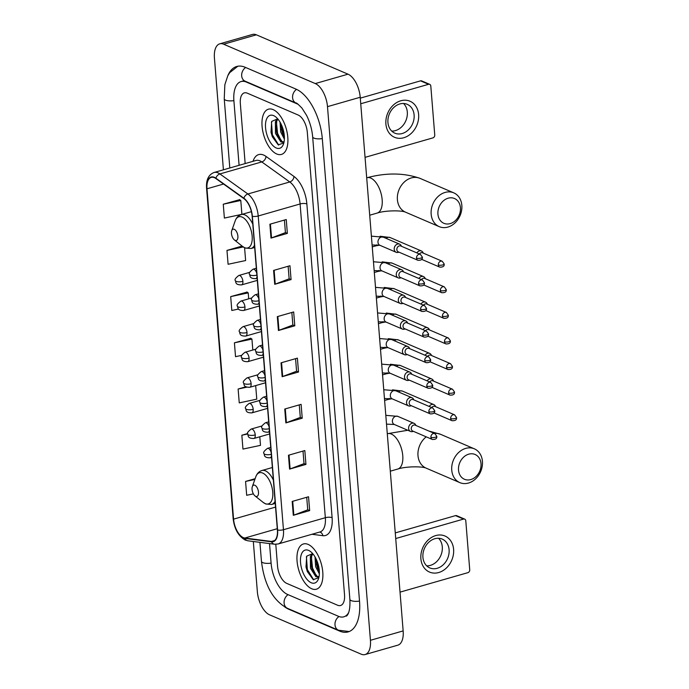 <?xml version="1.0" encoding="UTF-8"?>
<svg xmlns="http://www.w3.org/2000/svg" width="689" height="689" viewBox="0 0 689 689"><rect width="100%" height="100%" fill="white"/><g stroke="black" fill="none" stroke-linecap="round" stroke-linejoin="round"><path stroke-width="1.03" d="M311.704 588.759A23.538 11.696 -106 0 0 316.406 589.207A23.538 11.696 -106 0 0 322.194 567.753A23.538 11.696 -106 0 0 308.129 544.405A23.538 11.696 -106 0 0 303.427 543.957A23.538 11.696 -106 0 0 297.639 565.411A23.538 11.696 -106 0 0 311.704 588.759A23.538 11.696 -106 0 0 316.406 589.207A23.538 11.696 -106 0 0 322.194 567.753A23.538 11.696 -106 0 0 308.129 544.405A23.538 11.696 -106 0 0 303.427 543.957A23.538 11.696 -106 0 0 297.639 565.411A23.538 11.696 -106 0 0 311.704 588.759M276.72 153.983A23.538 11.696 -106 0 0 281.431 154.431A23.538 11.696 -106 0 0 287.218 132.977A23.538 11.696 -106 0 0 273.154 109.629A23.538 11.696 -106 0 0 268.443 109.181A23.538 11.696 -106 0 0 262.655 130.634A23.538 11.696 -106 0 0 276.72 153.983A23.538 11.696 -106 0 0 281.431 154.431A23.538 11.696 -106 0 0 287.218 132.977A23.538 11.696 -106 0 0 273.154 109.629A23.538 11.696 -106 0 0 268.443 109.181A23.538 11.696 -106 0 0 262.655 130.634A23.538 11.696 -106 0 0 276.72 153.983M243.338 537.609A15.692 7.803 74 0 1 233.571 519.136L206.993 188.786A15.692 7.803 74 0 1 211.239 177.383A15.692 7.803 74 0 1 215.89 178.546L243.88 198.596A15.692 7.803 74 0 1 252.14 216.2L277.383 529.927A15.692 7.803 74 0 1 273.137 541.33A15.692 7.803 74 0 1 271.466 541.451L244.81 538.023A15.692 7.803 74 0 1 243.338 537.609M243.363 537.971A16.088 7.992 -106 0 0 244.871 538.402L271.535 541.83A16.088 7.992 -106 0 0 277.598 530.022L252.355 216.286A16.088 7.992 -106 0 0 243.889 198.243L215.89 178.201A16.088 7.992 -106 0 0 206.778 188.691L233.356 519.05A16.088 7.992 -106 0 0 243.363 537.971M239.634 199.681L223.262 204.211L224.373 218.068L241.899 214.339L240.788 200.482L239.462 199.56M247.067 292.093L230.694 296.614L231.805 310.472L238.609 309.034M250.787 338.29L234.415 342.821L235.526 356.678L241.761 355.352M247.248 93.153A14.71 7.312 -106 0 0 244.311 92.877A14.71 7.312 -106 0 0 240.332 103.565L245.155 163.569L240.332 103.565A14.71 7.312 -106 0 1 244.311 92.877A14.71 7.312 -106 0 1 247.248 93.153L298.156 115.02L247.248 93.153M275.789 544.31L277.538 566.057A14.71 7.312 -106 0 0 286.693 583.368L337.601 605.235A14.71 7.312 -106 0 0 340.547 605.51A14.71 7.312 -106 0 0 344.526 594.822L307.311 132.331A14.71 7.312 -106 0 0 298.156 115.02A14.71 7.312 -106 0 1 307.311 132.331L344.526 594.822A14.71 7.312 -106 0 1 340.547 605.51A14.71 7.312 -106 0 1 337.601 605.235L286.693 583.368A14.71 7.312 -106 0 1 277.538 566.057L275.789 544.31M273.593 270.433L289.957 265.739L291.077 279.596L274.713 284.299L273.593 270.433M269.881 224.226L286.245 219.533L287.356 233.399L270.992 238.093L269.881 224.226M284.746 409.042L301.11 404.348L302.23 418.206L285.866 422.908L284.746 409.042M288.467 455.248L304.831 450.554L305.942 464.412L289.578 469.106L288.467 455.248M292.188 501.446L308.543 496.752L309.662 510.618L293.299 515.312L292.188 501.446M277.314 316.639L293.678 311.945L294.789 325.802L278.434 330.496L277.314 316.639M281.034 362.836L297.398 358.142L298.509 372.008L282.146 376.702L281.034 362.836M242.106 246.068L226.974 250.408L228.093 264.275L245.62 260.545L244.586 247.747M245.939 386.779L238.127 389.018L239.247 402.884L256.773 399.155L255.679 385.599M247.67 433.553L241.848 435.224L242.959 449.082L260.485 445.361L259.796 436.792M255.128 478.683L245.568 481.43L246.679 495.288L253.388 493.867M298.509 372.008L296.571 371.173M295.564 358.668L296.58 371.233L282.679 376.521A3.927 1.283 175.4 0 1 282.146 376.702M294.789 325.802L292.859 324.975M291.852 312.47L292.859 325.036L278.967 330.324A3.927 1.283 175.4 0 1 278.434 330.496M309.662 510.618L307.725 509.782M306.717 497.277L307.733 509.843L293.833 515.131A3.927 1.283 175.4 0 1 293.299 515.312M305.942 464.412L304.013 463.585M303.005 451.08L304.013 463.645L290.121 468.933A3.927 1.283 175.4 0 1 289.578 469.106M302.23 418.206L300.292 417.379M299.284 404.874L300.301 417.439L286.4 422.727A3.927 1.283 175.4 0 1 285.866 422.908M287.356 233.399L285.418 232.563M284.419 220.058L285.427 232.624L271.535 237.912A3.927 1.283 175.4 0 1 270.992 238.093M291.077 279.596L289.139 278.769M288.131 266.264L289.147 278.83L275.247 284.118A3.927 1.283 175.4 0 1 274.713 284.299M234.415 342.821L251.933 339.091L252.82 350.029M251.933 339.091L250.607 338.17M238.127 389.018L246.791 387.184M241.848 435.224L247.67 433.984M245.568 481.43L254.861 479.449M230.694 296.614L248.221 292.885L248.695 298.828M248.221 292.885L246.895 291.964M226.974 250.408L243.26 246.946M223.262 204.211L240.788 200.482M298.294 104.435A26.483 13.16 -106 0 0 297.269 103.927L246.361 82.069A26.483 13.16 -106 0 0 241.064 81.56A26.483 13.16 -106 0 0 233.898 100.801L239.092 165.308M269.52 543.578L271.113 563.301A26.483 13.16 -106 0 0 287.589 594.461L338.497 616.319A26.483 13.16 -106 0 0 343.785 616.827A26.483 13.16 -106 0 0 348.617 612.616M253.319 541.502L257.359 591.739A19.619 9.749 -106 0 0 269.563 614.821L361.2 654.18A19.619 9.749 -106 0 0 365.118 654.55A19.619 9.749 -106 0 0 370.432 640.296L327.49 106.649A19.619 9.749 -106 0 0 315.286 83.567L223.658 44.217A19.619 9.749 -106 0 0 219.731 43.838A19.619 9.749 -106 0 0 214.425 58.091L223.417 169.813M365.118 654.55L397.846 645.162A19.619 9.749 -106 0 0 403.151 630.909L360.218 97.261A19.619 9.749 -106 0 0 348.014 74.179L256.377 34.82A19.619 9.749 -106 0 0 252.458 34.45L219.731 43.838M284.686 606.897A42.175 20.963 -106 0 0 288.777 609.248L339.686 631.107A42.175 20.963 -106 0 0 348.117 631.908A42.175 20.963 -106 0 0 359.529 601.273L322.314 138.773A42.175 20.963 -106 0 0 296.081 89.148L245.172 67.281A42.175 20.963 -106 0 0 236.732 66.48A42.175 20.963 -106 0 0 227.792 75.79M319.11 576.305L317.982 577.02L315.846 576.693L310.446 568.184L310.386 556.385L312.358 553.465M318.602 576.736L317.147 576.323L312.462 569.915L311.747 567.805L311.213 565.583L311.678 556.006L312.892 553.853M319.36 573.877L315.64 566.694L315.019 556.901M319.369 571.827L316.94 566.315L316.044 558.805M311.221 582.748A17.165 8.526 -106 0 0 318.49 578.76A17.165 8.526 -106 0 0 310.73 551.708A17.165 8.526 -106 0 0 308.612 550.408A17.165 8.526 -106 0 0 300.542 562.551A17.165 8.526 -106 0 0 311.221 582.748M312.668 553.586L306.7 556.169L305.994 566.944L307.311 571.534L313.219 579.638L318.8 577.718M313.693 579.871L307.354 569.553L306.433 556.79M316.242 575.728L312.548 568.063L311.376 556.936M319.291 570.595L317.75 566.573L316.492 559.769M307.32 571.534L305.985 566.918M312.505 570.036L311.187 565.445M317.707 568.546L316.38 563.955M453.603 549.348A19.619 15.769 -66.8 0 1 438.729 572.525A19.619 15.769 -66.8 0 1 420.884 558.736A19.619 15.769 -66.8 0 1 435.758 535.56A19.619 15.769 -66.8 0 1 453.603 549.348M422.917 557.263A15.692 12.617 113.2 0 0 429.815 567.925A15.692 12.617 113.2 0 0 443.268 564.739A15.692 12.617 113.2 0 0 449.099 549.753A15.692 12.617 113.2 0 0 442.2 539.091A15.692 12.617 113.2 0 0 428.747 542.277A15.692 12.617 113.2 0 0 422.917 557.263M438.523 538.264A15.692 12.617 -66.8 0 1 442.295 546.833A15.692 12.617 -66.8 0 1 426.689 565.833M400.033 592.135L467.865 572.671A2.455 1.972 113.2 0 0 469.726 569.777L465.79 520.798A2.455 1.972 113.2 0 0 464.713 519.136A2.455 1.972 113.2 0 0 463.559 519.075L455.515 515.622L395.271 532.907M395.719 538.54L463.559 519.075M455.515 515.622A2.455 1.972 -66.8 0 1 456.669 515.682L464.713 519.136M481.017 463.645A13.487 10.843 113.2 0 0 468.753 454.163A13.487 10.843 113.2 0 0 458.521 470.096A13.487 10.843 113.2 0 0 470.794 479.578A13.487 10.843 113.2 0 0 481.017 463.645M451.751 470.122A18.388 14.788 -66.8 0 1 458.581 452.561A18.388 14.788 -66.8 0 1 474.351 448.823A18.388 14.788 -66.8 0 1 482.429 461.32A18.388 14.788 -66.8 0 1 475.599 478.881A18.388 14.788 -66.8 0 1 459.839 482.619A18.388 14.788 -66.8 0 1 451.751 470.122M254.827 485.245A5.882 2.928 -106 0 0 252.338 486.615A5.882 2.928 -106 0 0 254.999 495.891A5.882 2.928 -106 0 0 255.722 496.338A5.882 2.928 -106 0 0 258.487 492.17A5.882 2.928 -106 0 0 254.827 485.245M460.424 207.673A13.487 10.843 113.2 0 0 448.151 198.199A13.487 10.843 113.2 0 0 437.928 214.133A13.487 10.843 113.2 0 0 450.201 223.606A13.487 10.843 113.2 0 0 460.424 207.673M431.159 214.15A18.388 14.788 -66.8 0 1 437.989 196.598A18.388 14.788 -66.8 0 1 453.758 192.851A18.388 14.788 -66.8 0 1 461.837 205.348A18.388 14.788 -66.8 0 1 455.007 222.909A18.388 14.788 -66.8 0 1 439.237 226.647A18.388 14.788 -66.8 0 1 431.159 214.15M234.234 229.282A5.882 2.928 -106 0 0 231.737 230.651A5.882 2.928 -106 0 0 234.398 239.927A5.882 2.928 -106 0 0 235.13 240.366A5.882 2.928 -106 0 0 237.894 236.206A5.882 2.928 -106 0 0 234.234 229.282M435.655 406.708L435.336 406.071A4.41 3.548 113.2 0 0 433.803 404.581A4.41 3.548 113.2 0 0 431.727 404.477A4.41 3.548 113.2 0 0 429.204 406.467M450.675 418.533A3.187 2.567 113.2 0 0 452.079 420.703C455.42 420.841 456.902 419.782 456.514 417.517A3.187 1.042 -4.6 0 1 455.076 418.516A3.187 1.042 175.4 0 1 450.675 418.533A3.187 2.567 113.2 0 1 451.863 415.493A3.187 2.567 113.2 0 1 454.594 414.838L434.923 406.398A3.187 2.567 113.2 0 0 433.424 406.321A3.187 2.567 113.2 0 0 431.745 407.561M433.596 381.112L433.278 380.474A4.41 3.548 113.2 0 0 431.745 378.984A4.41 3.548 113.2 0 0 429.669 378.881A4.41 3.548 113.2 0 0 427.146 380.871M448.617 392.937A3.187 2.567 113.2 0 0 450.02 395.107C453.362 395.245 454.843 394.186 454.456 391.92A3.187 1.042 -4.6 0 1 453.017 392.919A3.187 1.042 175.4 0 1 448.617 392.937A3.187 2.567 113.2 0 1 449.796 389.896A3.187 2.567 113.2 0 1 452.535 389.242L432.864 380.802A3.187 2.567 113.2 0 0 431.366 380.724A3.187 2.567 113.2 0 0 429.686 381.964M431.538 355.515L431.219 354.878A4.41 3.548 113.2 0 0 429.686 353.388A4.41 3.548 113.2 0 0 427.611 353.285A4.41 3.548 113.2 0 0 425.087 355.274M446.558 367.34A3.187 2.567 113.2 0 0 447.962 369.511C451.304 369.648 452.776 368.589 452.397 366.324A3.187 1.042 -4.6 0 1 450.959 367.323A3.187 1.042 175.4 0 1 446.558 367.34A3.187 2.567 113.2 0 1 447.738 364.3A3.187 2.567 113.2 0 1 450.477 363.646L430.806 355.205A3.187 2.567 113.2 0 0 429.307 355.128A3.187 2.567 113.2 0 0 427.619 356.368M429.471 329.919L429.161 329.282A4.41 3.548 113.2 0 0 427.628 327.792A4.41 3.548 113.2 0 0 425.552 327.688A4.41 3.548 113.2 0 0 423.029 329.678M444.5 341.744A3.187 2.567 113.2 0 0 445.895 343.906C449.245 344.052 450.718 342.993 450.33 340.728A3.187 1.042 -4.6 0 1 448.901 341.727A3.187 1.042 175.4 0 1 444.5 341.744A3.187 2.567 113.2 0 1 445.68 338.704A3.187 2.567 113.2 0 1 448.418 338.049L428.747 329.609A3.187 2.567 113.2 0 0 427.249 329.531A3.187 2.567 113.2 0 0 425.561 330.772M427.413 304.323L427.102 303.685A4.41 3.548 113.2 0 0 425.561 302.195A4.41 3.548 113.2 0 0 423.485 302.092A4.41 3.548 113.2 0 0 420.962 304.082M442.441 316.148A3.187 2.567 113.2 0 0 443.837 318.309C447.178 318.456 448.66 317.396 448.272 315.131A3.187 1.042 -4.6 0 1 446.842 316.13A3.187 1.042 175.4 0 1 442.441 316.148A3.187 2.567 113.2 0 1 443.621 313.107A3.187 2.567 113.2 0 1 446.351 312.453L426.689 304.013A3.187 2.567 113.2 0 0 425.191 303.935A3.187 2.567 113.2 0 0 423.502 305.175M425.354 278.726L425.035 278.089A4.41 3.548 113.2 0 0 423.502 276.599A4.41 3.548 113.2 0 0 421.427 276.496A4.41 3.548 113.2 0 0 418.903 278.485M440.383 290.551A3.187 2.567 113.2 0 0 441.778 292.713C445.12 292.859 446.601 291.8 446.214 289.535A3.187 1.042 -4.6 0 1 444.775 290.534A3.187 1.042 175.4 0 1 440.383 290.551A3.187 2.567 113.2 0 1 441.563 287.511A3.187 2.567 113.2 0 1 444.293 286.857L424.631 278.416A3.187 2.567 113.2 0 0 423.132 278.339A3.187 2.567 113.2 0 0 421.444 279.579M423.296 253.13L422.977 252.493A4.41 3.548 113.2 0 0 421.444 251.003A4.41 3.548 113.2 0 0 419.368 250.899A4.41 3.548 113.2 0 0 416.845 252.889M438.316 264.955A3.187 2.567 113.2 0 0 439.72 267.117C443.061 267.263 444.543 266.204 444.155 263.939A3.187 1.042 -4.6 0 1 442.717 264.938A3.187 1.042 175.4 0 1 438.316 264.955A3.187 2.567 113.2 0 1 439.504 261.906A3.187 2.567 113.2 0 1 442.235 261.26L422.572 252.82A3.187 2.567 113.2 0 0 421.074 252.742A3.187 2.567 113.2 0 0 419.386 253.983M415.906 425.466L415.588 424.829A4.41 3.548 113.2 0 0 414.055 423.339A4.41 3.548 113.2 0 0 411.979 423.235A4.41 3.548 113.2 0 0 408.689 427.214A4.41 3.548 113.2 0 0 410.566 431.452A4.41 3.548 113.2 0 0 412.642 431.555A4.41 3.548 113.2 0 0 412.711 431.538A4.41 3.548 113.2 0 0 412.771 431.512M430.926 437.291A3.187 2.567 113.2 0 1 432.106 434.251A3.187 2.567 113.2 0 1 434.845 433.605L415.174 425.156A3.187 2.567 113.2 0 0 413.676 425.079A3.187 2.567 113.2 0 0 411.264 428.851A3.187 2.567 113.2 0 0 412.659 431.013L432.33 439.461C435.672 439.599 437.145 438.54 436.766 436.275A3.187 1.042 -4.6 0 1 435.327 437.282A3.187 1.042 175.4 0 1 430.926 437.291A3.187 2.567 113.2 0 0 432.33 439.461M413.848 399.87L413.529 399.232A4.41 3.548 113.2 0 0 411.996 397.742A4.41 3.548 113.2 0 0 409.921 397.639A4.41 3.548 113.2 0 0 406.631 401.618A4.41 3.548 113.2 0 0 408.508 405.855A4.41 3.548 113.2 0 0 410.584 405.959A4.41 3.548 113.2 0 0 410.653 405.942A4.41 3.548 113.2 0 0 410.713 405.916M428.868 411.695A3.187 2.567 113.2 0 1 430.048 408.655A3.187 2.567 113.2 0 1 432.787 408.009L413.116 399.56A3.187 2.567 113.2 0 0 411.617 399.482A3.187 2.567 113.2 0 0 409.197 403.254A3.187 2.567 113.2 0 0 410.601 405.416L430.272 413.865C433.614 414.003 435.086 412.944 434.699 410.678A3.187 1.042 -4.6 0 1 433.269 411.686A3.187 1.042 175.4 0 1 428.868 411.695A3.187 2.567 113.2 0 0 430.272 413.865M411.781 374.273L411.471 373.636A4.41 3.548 113.2 0 0 409.938 372.146A4.41 3.548 113.2 0 0 407.854 372.043A4.41 3.548 113.2 0 0 404.572 376.022A4.41 3.548 113.2 0 0 406.45 380.259A4.41 3.548 113.2 0 0 408.525 380.362A4.41 3.548 113.2 0 0 408.594 380.337A4.41 3.548 113.2 0 0 408.655 380.319M426.81 386.098A3.187 2.567 113.2 0 1 427.99 383.058A3.187 2.567 113.2 0 1 430.72 382.412L411.057 373.963A3.187 2.567 113.2 0 0 409.559 373.886A3.187 2.567 113.2 0 0 407.139 377.658A3.187 2.567 113.2 0 0 408.543 379.82L428.205 388.269C431.555 388.407 433.028 387.347 432.64 385.082A3.187 1.042 -4.6 0 1 431.211 386.09A3.187 1.042 175.4 0 1 426.81 386.098A3.187 2.567 113.2 0 0 428.205 388.269M409.722 348.677L409.412 348.04A4.41 3.548 113.2 0 0 407.871 346.55A4.41 3.548 113.2 0 0 405.795 346.446A4.41 3.548 113.2 0 0 402.514 350.425A4.41 3.548 113.2 0 0 404.391 354.663A4.41 3.548 113.2 0 0 406.467 354.766A4.41 3.548 113.2 0 0 406.527 354.74A4.41 3.548 113.2 0 0 406.596 354.723M424.751 360.502A3.187 2.567 113.2 0 1 425.931 357.462A3.187 2.567 113.2 0 1 428.661 356.816L408.999 348.367A3.187 2.567 113.2 0 0 407.5 348.289A3.187 2.567 113.2 0 0 405.08 352.062A3.187 2.567 113.2 0 0 406.484 354.224L426.147 362.672C429.488 362.81 430.969 361.751 430.582 359.486A3.187 1.042 -4.6 0 1 429.152 360.493A3.187 1.042 175.4 0 1 424.751 360.502A3.187 2.567 113.2 0 0 426.147 362.672M407.664 323.081L407.345 322.443A4.41 3.548 113.2 0 0 405.812 320.953A4.41 3.548 113.2 0 0 403.737 320.85A4.41 3.548 113.2 0 0 400.447 324.829A4.41 3.548 113.2 0 0 402.333 329.066A4.41 3.548 113.2 0 0 404.409 329.17A4.41 3.548 113.2 0 0 404.469 329.144A4.41 3.548 113.2 0 0 404.538 329.127M422.684 334.906A3.187 2.567 113.2 0 1 423.873 331.865A3.187 2.567 113.2 0 1 426.603 331.22L406.941 322.771A3.187 2.567 113.2 0 0 405.442 322.693A3.187 2.567 113.2 0 0 403.022 326.465A3.187 2.567 113.2 0 0 404.426 328.627L424.088 337.076C427.43 337.214 428.911 336.154 428.524 333.889A3.187 1.042 -4.6 0 1 427.085 334.888A3.187 1.042 175.4 0 1 422.684 334.906A3.187 2.567 113.2 0 0 424.088 337.076M405.606 297.484L405.287 296.847A4.41 3.548 113.2 0 0 403.754 295.357A4.41 3.548 113.2 0 0 401.678 295.254A4.41 3.548 113.2 0 0 398.388 299.233A4.41 3.548 113.2 0 0 400.275 303.47A4.41 3.548 113.2 0 0 402.35 303.573A4.41 3.548 113.2 0 0 402.41 303.548A4.41 3.548 113.2 0 0 402.471 303.53M420.626 309.309A3.187 2.567 113.2 0 1 421.814 306.269A3.187 2.567 113.2 0 1 424.545 305.623L404.882 297.174A3.187 2.567 113.2 0 0 403.384 297.097A3.187 2.567 113.2 0 0 400.964 300.869A3.187 2.567 113.2 0 0 402.367 303.031L422.03 311.48C425.371 311.617 426.853 310.558 426.465 308.293A3.187 1.042 -4.6 0 1 425.027 309.292A3.187 1.042 175.4 0 1 420.626 309.309A3.187 2.567 113.2 0 0 422.03 311.48M403.547 271.888L403.229 271.251A4.41 3.548 113.2 0 0 401.696 269.761A4.41 3.548 113.2 0 0 399.62 269.657A4.41 3.548 113.2 0 0 396.33 273.636A4.41 3.548 113.2 0 0 398.216 277.874A4.41 3.548 113.2 0 0 400.292 277.977A4.41 3.548 113.2 0 0 400.352 277.951A4.41 3.548 113.2 0 0 400.412 277.934M418.567 283.713A3.187 2.567 113.2 0 1 419.756 280.673A3.187 2.567 113.2 0 1 422.486 280.027L402.824 271.578A3.187 2.567 113.2 0 0 401.317 271.5A3.187 2.567 113.2 0 0 398.905 275.264A3.187 2.567 113.2 0 0 400.3 277.434L419.971 285.883C423.313 286.021 424.794 284.962 424.407 282.697A3.187 1.042 -4.6 0 1 422.968 283.696A3.187 1.042 175.4 0 1 418.567 283.713A3.187 2.567 113.2 0 0 419.971 285.883M401.489 246.292L401.17 245.654A4.41 3.548 113.2 0 0 399.637 244.164A4.41 3.548 113.2 0 0 397.562 244.061A4.41 3.548 113.2 0 0 394.272 248.04A4.41 3.548 113.2 0 0 396.149 252.277A4.41 3.548 113.2 0 0 398.233 252.381A4.41 3.548 113.2 0 0 398.294 252.355A4.41 3.548 113.2 0 0 398.354 252.338M416.509 258.117A3.187 2.567 113.2 0 1 417.698 255.076A3.187 2.567 113.2 0 1 420.428 254.422L400.757 245.982A3.187 2.567 113.2 0 0 399.258 245.904A3.187 2.567 113.2 0 0 396.847 249.668A3.187 2.567 113.2 0 0 398.242 251.838L417.913 260.287C421.255 260.425 422.736 259.365 422.348 257.1A3.187 1.042 -4.6 0 1 420.91 258.099A3.187 1.042 175.4 0 1 416.509 258.117A3.187 2.567 113.2 0 0 417.913 260.287M418.628 114.572A19.619 15.769 -66.8 0 1 403.745 137.748A19.619 15.769 -66.8 0 1 385.9 123.96A19.619 15.769 -66.8 0 1 400.774 100.783A19.619 15.769 -66.8 0 1 418.628 114.572M387.933 122.496A15.692 12.617 113.2 0 0 394.831 133.158A15.692 12.617 113.2 0 0 408.284 129.963A15.692 12.617 113.2 0 0 414.115 114.985A15.692 12.617 113.2 0 0 407.216 104.315A15.692 12.617 113.2 0 0 393.763 107.51A15.692 12.617 113.2 0 0 387.933 122.496M403.547 103.488A15.692 12.617 -66.8 0 1 407.311 112.057A15.692 12.617 -66.8 0 1 391.705 131.065M365.049 157.359L432.89 137.895A2.455 1.972 113.2 0 0 434.75 135.001L430.806 86.03A2.455 1.972 113.2 0 0 429.729 84.359A2.455 1.972 113.2 0 0 428.575 84.299L420.54 80.854L360.287 98.139M360.743 103.763L428.575 84.299M420.54 80.854A2.455 1.972 -66.8 0 1 421.694 80.906L429.729 84.359M284.126 141.529L283.007 142.244L280.862 141.925L275.462 133.408L275.402 121.608L277.383 118.697M283.627 141.96L282.163 141.555L277.478 135.147L276.763 133.037L276.229 130.807L276.702 121.238L277.908 119.076M284.376 139.109L280.664 131.918L280.035 122.134M284.385 137.059L281.956 131.547L281.06 124.037M276.237 147.98A17.165 8.526 -106 0 0 283.515 143.984A17.165 8.526 -106 0 0 275.755 116.941A17.165 8.526 -106 0 0 273.636 115.64A17.165 8.526 -106 0 0 265.558 127.784A17.165 8.526 -106 0 0 276.237 147.98M277.684 118.809L271.716 121.393L271.01 132.167L272.336 136.758L278.235 144.871L283.825 142.95M278.709 145.095L272.379 134.777L271.457 122.022M281.258 140.952L277.572 133.287L276.401 122.168M284.316 135.819L282.766 131.797L281.508 125.002M272.336 136.758L271.01 132.142M277.529 135.259L276.203 130.669M282.723 133.769L281.405 129.179M233.571 519.136L275.548 507.095M253.035 161.312A24.52 12.187 74 0 1 263.611 155.051A24.52 12.187 74 0 1 265.971 156.394L293.962 176.444A24.52 12.187 74 0 1 306.863 203.953L332.107 517.68A24.52 12.187 74 0 1 322.865 535.68L311.953 534.276M215.89 178.201A4.901 3.609 -54.4 0 1 219.894 173.938L261.777 161.924A19.619 9.749 -106 0 0 259.891 160.838A19.619 9.749 -106 0 0 255.972 160.468L214.09 172.483A19.619 9.749 74 0 1 219.894 173.938L247.894 193.988A19.619 9.749 74 0 1 258.211 215.993L283.455 529.72A4.901 1.602 175.4 0 1 277.598 530.022M206.778 188.691A4.901 1.602 175.4 0 1 206.571 188.278L233.149 518.636C234.372 529.031 238.411 536.18 245.258 540.064L247.945 540.805A4.901 4.16 -82.7 0 1 244.871 538.402M252.355 216.286A4.901 1.602 -4.6 0 0 258.211 215.993L300.094 203.97A19.619 9.749 -106 0 0 289.776 181.965L261.777 161.924A4.901 3.609 125.6 0 0 265.971 156.394M243.889 198.243A4.901 3.609 -54.4 0 1 247.894 193.988L289.776 181.965A4.901 3.609 125.6 0 0 293.962 176.444M247.945 540.805L274.601 544.232A4.901 4.16 -82.7 0 1 271.535 541.83M332.107 517.68A4.901 1.602 175.4 0 0 325.337 517.706L283.455 529.72A19.619 9.749 74 0 1 278.149 543.974L320.032 531.96A19.619 9.749 -106 0 0 325.337 517.706L300.094 203.97A4.901 1.602 175.4 0 1 306.863 203.953M322.865 535.68A4.901 4.16 97.3 0 0 319.73 532.046M206.993 188.786L223.555 184.032M244.81 538.023L277.279 528.704M271.466 541.451L274.61 540.546M281.568 362.69L282.679 376.521M285.289 408.887L286.4 422.727M289.001 455.093L290.121 468.933M292.722 501.299L293.833 515.131M277.856 316.484L278.967 330.324M274.136 270.277L275.247 284.118M270.415 224.08L271.535 237.912M229.807 167.978L224.244 98.889A7.846 2.558 -4.6 0 0 225.518 100.138A7.846 2.558 -4.6 0 0 233.881 100.628M245.663 67.496A7.846 6.304 113.2 0 0 241.675 75.85A7.846 6.304 113.2 0 0 245.12 81.181L296.029 103.04C296.218 102.549 298.199 104.254 301.98 108.147L306.536 115.296C309.947 122.108 311.988 129.299 312.66 136.861L349.874 599.352C350.615 614.476 346.171 616.293 346.24 616.121M296.563 89.363A7.846 6.304 113.2 0 0 292.584 97.709A7.846 6.304 113.2 0 0 296.029 103.04M322.306 138.601A7.846 2.558 175.4 0 1 313.943 138.11A7.846 2.558 175.4 0 1 312.66 136.861M359.512 601.092A7.846 2.558 175.4 0 1 351.149 600.601A7.846 2.558 175.4 0 1 349.874 599.352M349.185 631.537L338.445 630.22A7.846 6.304 -66.8 0 1 335 624.889A7.846 6.304 -66.8 0 1 339.005 616.526M338.445 630.22L287.537 608.361A7.846 6.304 -66.8 0 1 284.092 603.03A7.846 6.304 -66.8 0 1 288.08 594.676M287.537 608.361C270.562 599.464 263.775 580.25 261.458 561.38A7.846 2.558 -4.6 0 0 262.733 562.629A7.846 2.558 -4.6 0 0 271.096 563.12M256.377 34.82L223.658 44.217M348.014 74.179L315.286 83.567M360.218 97.261L327.49 106.649M403.151 630.909L370.432 640.296M340.323 630.926L339.686 631.107M289.268 609.102L288.777 609.248M246.86 81.922L246.361 82.069M426.241 436.843A18.388 14.788 113.2 0 0 417.99 455.618A18.388 14.788 113.2 0 0 426.078 468.115C422.478 466.315 406.114 466.246 397.786 469.037A18.388 9.138 74 0 0 402.764 455.67A18.388 9.138 74 0 0 391.318 434.036A18.388 9.138 74 0 0 387.64 433.682L407.802 430.263M428.954 431.073L440.59 434.32A18.388 14.788 113.2 0 0 434.406 433.415M254.999 495.891L263.12 502.367A16.217 8.061 -106 0 0 265.119 503.599A16.217 8.061 -106 0 0 272.758 492.127A16.217 8.061 -106 0 0 262.664 473.042A16.217 8.061 -106 0 0 255.791 476.814L252.338 486.615M273.369 480.095A17.656 8.776 -106 0 0 265.446 470.854A17.656 8.776 -106 0 0 261.915 470.518C259.021 471.422 256.98 473.524 255.791 476.814M275.247 503.426L271.655 504.46A17.656 8.776 -106 0 0 275.075 501.273M397.398 199.655A18.388 14.788 113.2 0 0 405.476 212.152C401.876 210.343 385.521 210.283 377.193 213.065A18.388 9.138 74 0 0 382.162 199.707A18.388 9.138 74 0 0 370.725 178.063A18.388 9.138 74 0 0 367.048 177.719C386.34 172.586 403.987 172.801 419.997 178.356A18.388 14.788 113.2 0 0 404.228 182.094A18.388 14.788 113.2 0 0 397.398 199.655M234.398 239.927L242.528 246.404A16.217 8.061 -106 0 0 244.526 247.635A16.217 8.061 -106 0 0 252.157 236.155A16.217 8.061 -106 0 0 242.072 217.069A16.217 8.061 -106 0 0 235.199 220.85L231.737 230.651M252.777 224.132A17.656 8.776 -106 0 0 244.853 214.89A17.656 8.776 -106 0 0 241.322 214.555C238.428 215.459 236.387 217.56 235.199 220.85M254.654 247.463L251.063 248.496A17.656 8.776 -106 0 0 254.482 245.301M269.657 433.958L253.922 438.471C246.851 438.523 248.591 435.267 247.687 434.156A4.901 1.602 -4.6 0 0 248.479 434.931A4.901 1.602 175.4 0 0 255.249 434.914A4.901 2.437 -106 0 0 252.2 429.144A4.901 2.437 -106 0 0 251.218 429.049L262.121 425.923M253.922 438.471A4.901 2.437 -106 0 0 255.249 434.914M384.608 400.464L388.286 399.413A4.41 2.196 -106 0 0 389.259 398.337M433.803 404.581L402.35 391.068A4.41 3.548 113.2 0 0 398.561 391.972M267.599 408.362L251.864 412.875C244.793 412.926 246.533 409.671 245.62 408.56A4.901 1.602 -4.6 0 0 246.421 409.335A4.901 1.602 175.4 0 0 253.19 409.318A4.901 2.437 -106 0 0 250.141 403.539A4.901 2.437 -106 0 0 249.16 403.453L260.054 400.326M251.864 412.875A4.901 2.437 -106 0 0 253.19 409.318M382.55 374.868L386.228 373.817A4.41 2.196 -106 0 0 387.201 372.74M431.745 378.984L400.292 365.471A4.41 3.548 113.2 0 0 396.502 366.376M265.541 382.765L249.806 387.278C242.735 387.33 244.474 384.074 243.561 382.963A4.901 1.602 -4.6 0 0 244.362 383.739A4.901 1.602 175.4 0 0 251.132 383.721A4.901 2.437 -106 0 0 248.083 377.942A4.901 2.437 -106 0 0 247.101 377.856L257.996 374.73M249.806 387.278A4.901 2.437 -106 0 0 251.132 383.721M380.492 349.271L384.161 348.221A4.41 2.196 -106 0 0 385.142 347.144M429.686 353.388L398.225 339.875A4.41 3.548 113.2 0 0 394.435 340.779M263.482 357.169L247.747 361.682C240.676 361.734 242.416 358.478 241.503 357.367A4.901 1.602 -4.6 0 0 242.304 358.142A4.901 1.602 175.4 0 0 249.073 358.125A4.901 2.437 -106 0 0 246.025 352.346A4.901 2.437 -106 0 0 245.043 352.26L255.938 349.134M247.747 361.682A4.901 2.437 -106 0 0 249.073 358.125M378.433 323.675L382.102 322.624A4.41 2.196 -106 0 0 383.084 321.548M427.628 327.792L396.166 314.279A4.41 3.548 113.2 0 0 392.377 315.183M261.424 331.573L245.689 336.086C238.618 336.137 240.358 332.882 239.445 331.771A4.901 1.602 -4.6 0 0 240.246 332.546A4.901 1.602 175.4 0 0 247.015 332.52A4.901 2.437 -106 0 0 243.966 326.75A4.901 2.437 -106 0 0 242.984 326.664L253.879 323.529M245.689 336.086A4.901 2.437 -106 0 0 247.015 332.52M376.375 298.079L380.044 297.028A4.41 2.196 -106 0 0 381.017 295.951M425.561 302.195L394.108 288.682A4.41 3.548 113.2 0 0 390.318 289.587M259.365 305.976L243.63 310.489C236.551 310.541 238.299 307.285 237.386 306.174A4.901 1.602 -4.6 0 0 238.187 306.949A4.901 1.602 175.4 0 0 244.957 306.924A4.901 2.437 -106 0 0 241.899 301.153A4.901 2.437 -106 0 0 240.926 301.067L251.821 297.932M243.63 310.489A4.901 2.437 -106 0 0 244.957 306.924M374.316 272.482L377.985 271.432A4.41 2.196 -106 0 0 378.959 270.355M423.502 276.599L392.05 263.086A4.41 3.548 113.2 0 0 388.26 263.99M257.307 280.38L241.563 284.893C234.493 284.945 236.241 281.689 235.328 280.569A4.901 1.602 -4.6 0 0 236.129 281.353A4.901 1.602 175.4 0 0 242.898 281.327A4.901 2.437 -106 0 0 239.841 275.557A4.901 2.437 -106 0 0 238.859 275.462L249.762 272.336M241.563 284.893A4.901 2.437 -106 0 0 242.898 281.327M372.258 246.886L375.927 245.835A4.41 2.196 -106 0 0 376.9 244.759M421.444 251.003L389.991 237.49A4.41 3.548 113.2 0 0 386.202 238.394M271.552 457.41L270.174 457.806C263.103 457.858 264.843 454.602 263.93 453.491A4.901 1.602 -4.6 0 0 264.731 454.266A4.901 1.602 175.4 0 0 271.294 454.301M270.174 457.806A4.901 2.437 -106 0 0 271.432 455.963M385.806 415.329L397.82 416.363A4.41 3.548 113.2 0 0 395.736 416.259A4.41 3.548 113.2 0 0 392.42 421.737A4.41 3.548 113.2 0 0 394.332 424.476L410.566 431.452M271.139 452.346A4.901 2.437 -106 0 0 268.452 448.47A4.901 2.437 -106 0 0 267.47 448.384L270.743 447.437M269.485 431.814L268.116 432.21C261.045 432.261 262.785 429.006 261.872 427.895A4.901 1.602 -4.6 0 0 262.673 428.67A4.901 1.602 175.4 0 0 269.235 428.704M268.116 432.21A4.901 2.437 -106 0 0 269.373 430.367M383.747 389.733L395.753 390.766A4.41 3.548 113.2 0 0 393.677 390.663A4.41 3.548 113.2 0 0 390.362 396.141A4.41 3.548 113.2 0 0 392.274 398.879L408.508 405.855M269.08 426.749A4.901 2.437 -106 0 0 266.393 422.874A4.901 2.437 -106 0 0 265.411 422.788L268.684 421.84M267.427 406.217L266.057 406.613C258.978 406.665 260.726 403.409 259.813 402.29A4.901 1.602 -4.6 0 0 260.614 403.074A4.901 1.602 175.4 0 0 267.177 403.108M266.057 406.613A4.901 2.437 -106 0 0 267.315 404.77M381.689 364.137L393.695 365.17A4.41 3.548 113.2 0 0 391.619 365.067A4.41 3.548 113.2 0 0 388.303 370.544A4.41 3.548 113.2 0 0 390.215 373.283L406.45 380.259M267.022 401.153A4.901 2.437 -106 0 0 264.326 397.277A4.901 2.437 -106 0 0 263.353 397.191L266.626 396.244M265.368 380.621L263.99 381.017C256.919 381.069 258.668 377.813 257.755 376.694A4.901 1.602 -4.6 0 0 258.547 377.477A4.901 1.602 175.4 0 0 265.119 377.512M263.99 381.017A4.901 2.437 -106 0 0 265.256 379.174M379.63 338.54L391.636 339.574A4.41 3.548 113.2 0 0 389.561 339.47A4.41 3.548 113.2 0 0 386.245 344.948A4.41 3.548 113.2 0 0 388.157 347.687L404.391 354.663M264.964 375.557A4.901 2.437 -106 0 0 262.268 371.681A4.901 2.437 -106 0 0 261.286 371.586L264.567 370.648M263.31 355.024L261.932 355.421C254.861 355.472 256.609 352.217 255.697 351.097A4.901 1.602 -4.6 0 0 256.489 351.881A4.901 1.602 175.4 0 0 263.06 351.915M261.932 355.421A4.901 2.437 -106 0 0 263.189 353.578M377.572 312.944L389.578 313.977A4.41 3.548 113.2 0 0 387.502 313.874A4.41 3.548 113.2 0 0 384.186 319.351A4.41 3.548 113.2 0 0 386.098 322.09L402.333 329.066M262.905 349.96A4.901 2.437 -106 0 0 260.209 346.085A4.901 2.437 -106 0 0 259.228 345.99L262.509 345.051M261.252 329.428L259.874 329.824C252.803 329.876 254.542 326.62 253.638 325.501A4.901 1.602 -4.6 0 0 254.43 326.285A4.901 1.602 175.4 0 0 261.002 326.319M259.874 329.824A4.901 2.437 -106 0 0 261.131 327.981M375.514 287.347L387.519 288.381A4.41 3.548 113.2 0 0 385.444 288.278A4.41 3.548 113.2 0 0 382.128 293.755A4.41 3.548 113.2 0 0 384.031 296.494L400.275 303.47M260.847 324.364A4.901 2.437 -106 0 0 258.151 320.488A4.901 2.437 -106 0 0 257.169 320.394L260.451 319.455M259.193 303.832L257.815 304.228C250.744 304.28 252.484 301.024 251.571 299.904A4.901 1.602 -4.6 0 0 252.372 300.688A4.901 1.602 175.4 0 0 258.943 300.723M257.815 304.228A4.901 2.437 -106 0 0 259.073 302.385M373.447 261.751L385.461 262.785A4.41 3.548 113.2 0 0 383.385 262.681A4.41 3.548 113.2 0 0 380.061 268.159A4.41 3.548 113.2 0 0 381.973 270.898L398.216 277.874M258.78 298.768A4.901 2.437 -106 0 0 256.093 294.892A4.901 2.437 -106 0 0 255.111 294.797L258.392 293.858M257.135 278.235L255.757 278.632C248.686 278.683 250.426 275.428 249.513 274.308A4.901 1.602 -4.6 0 0 250.314 275.092A4.901 1.602 175.4 0 0 256.885 275.126M255.757 278.632A4.901 2.437 -106 0 0 257.014 276.789M371.388 236.155L383.403 237.188A4.41 3.548 113.2 0 0 381.327 237.085A4.41 3.548 113.2 0 0 378.003 242.562A4.41 3.548 113.2 0 0 379.915 245.301L396.149 252.277M256.721 273.171A4.901 2.437 -106 0 0 254.034 269.296A4.901 2.437 -106 0 0 253.052 269.201L256.325 268.262M274.601 544.232L278.149 543.974M214.09 172.483C208.509 174.67 206.002 179.932 206.571 188.278M261.458 561.38L259.925 542.346M237.843 66.222L229.713 72.638L227.775 75.807L224.847 84.704L224.244 98.889M243.518 80.854L245.12 81.181M244.199 80.665L241.064 81.56M440.59 434.32L474.351 448.823M271.655 504.46L265.816 504.004L263.12 502.367M272.362 467.521L261.915 470.518M426.078 468.115L459.839 482.619M390.301 471.181L397.786 469.037M419.997 178.356L453.758 192.851M251.063 248.496L245.224 248.04L242.528 246.404M251.407 211.661L241.322 214.555M405.476 212.152L439.237 226.647M369.709 215.218L377.193 213.065M388.286 399.413L391.877 398.742M402.35 391.068L392.472 389.836M247.687 434.156C246.74 433.269 247.919 431.564 251.218 429.049M452.079 420.703L434.001 412.935M454.594 414.838L456.514 417.517M386.228 373.817L389.81 373.145M400.292 365.471L390.405 364.24M245.62 408.56C244.681 407.673 245.861 405.967 249.16 403.453M450.02 395.107L431.943 387.339M452.535 389.242L454.456 391.92M384.161 348.221L387.752 347.549M398.225 339.875L388.346 338.643M243.561 382.963C242.623 382.076 243.794 380.371 247.101 377.856M447.962 369.511L429.884 361.742M450.477 363.646L452.397 366.324M382.102 322.624L385.694 321.952M396.166 314.279L386.288 313.047M241.503 357.367C240.556 356.48 241.736 354.775 245.043 352.26M445.895 343.906L427.826 336.146M448.418 338.049L450.33 340.728M380.044 297.028L383.635 296.356M394.108 288.682L384.229 287.451M239.445 331.771C238.497 330.875 239.677 329.178 242.984 326.664M443.837 318.309L425.768 310.55M446.351 312.453L448.272 315.131M377.985 271.432L381.577 270.76M392.05 263.086L382.171 261.854M237.386 306.174C236.439 305.279 237.619 303.582 240.926 301.067M441.778 292.713L423.709 284.953M444.293 286.857L446.214 289.535M375.927 245.835L379.518 245.163M389.991 237.49L380.113 236.258M235.328 280.569C234.381 279.682 235.56 277.986 238.859 275.462M439.72 267.117L421.651 259.357M442.235 261.26L444.155 263.939M386.512 424.14L394.332 424.476M397.82 416.363L414.055 423.339M413.391 431.323L412.711 431.538M434.845 433.605L436.766 436.275M263.93 453.491C262.983 452.604 264.163 450.899 267.47 448.384M384.453 398.543L392.274 398.879M395.753 390.766L411.996 397.742M411.324 405.726L410.653 405.942M432.787 408.009L434.699 410.678M261.872 427.895C260.924 426.999 262.104 425.302 265.411 422.788M382.395 372.947L390.215 373.283M393.695 365.17L409.938 372.146M409.266 380.13L408.594 380.337M430.72 382.412L432.64 385.082M259.813 402.29C258.866 401.403 260.046 399.706 263.353 397.191M380.337 347.351L388.157 347.687M391.636 339.574L407.871 346.55M407.208 354.534L406.527 354.74M428.661 356.816L430.582 359.486M257.755 376.694C256.808 375.806 257.987 374.11 261.286 371.586M378.278 321.754L386.098 322.09M389.578 313.977L405.812 320.953M405.149 328.937L404.469 329.144M426.603 331.22L428.524 333.889M255.697 351.097C254.749 350.21 255.929 348.513 259.228 345.99M376.22 296.158L384.031 296.494M387.519 288.381L403.754 295.357M403.091 303.341L402.41 303.548M424.545 305.623L426.465 308.293M253.638 325.501C252.691 324.614 253.871 322.917 257.169 320.394M374.161 270.562L381.973 270.898M385.461 262.785L401.696 269.761M401.032 277.745L400.352 277.951M422.486 280.027L424.407 282.697M251.571 299.904C250.632 299.017 251.812 297.321 255.111 294.797M372.103 244.965L379.915 245.301M383.403 237.188L399.637 244.164M398.974 252.148L398.294 252.355M420.428 254.422L422.348 257.1M249.513 274.308C248.574 273.421 249.745 271.724 253.052 269.201"/></g></svg>

